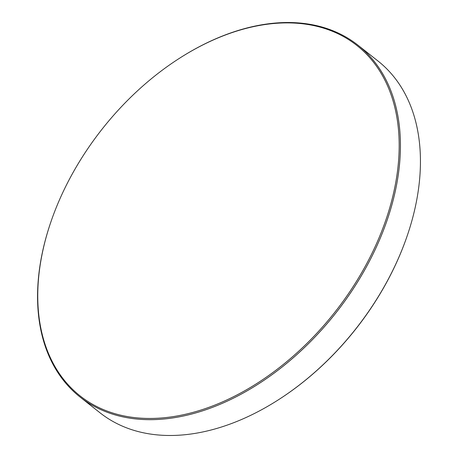 <?xml version="1.0" encoding="UTF-8"?>
<svg xmlns="http://www.w3.org/2000/svg" width="458" height="458" viewBox="0 0 458 458"><rect width="100%" height="100%" fill="white"/><g stroke="black" fill="none" stroke-linecap="round" stroke-linejoin="round"><path stroke-width="0.69" d="M48.411 229.515A223.275 148.06 -51.7 0 0 157.306 418.257A223.275 148.06 -51.7 0 0 388.527 211.842A223.275 148.06 -51.7 0 0 354.246 43.47A223.275 148.06 -51.7 0 0 179.754 58.103A223.275 148.06 -51.7 0 0 51.348 220.584A223.275 148.06 -51.7 0 0 48.411 229.515M179.754 58.103L180.126 57.863A224.174 148.655 128.3 0 1 357.99 45.21A224.174 148.655 128.3 0 1 389.735 212.22A224.174 148.655 128.3 0 1 250.847 388.653A224.174 148.655 128.3 0 1 80.001 396.977A224.174 148.655 128.3 0 1 48.256 229.968A224.174 148.655 128.3 0 1 51.204 221.002L51.348 220.584M406.796 236.998L406.652 237.416A223.275 148.06 128.3 0 1 278.246 399.897L277.874 400.137A224.174 148.655 -51.7 0 0 406.796 236.998A224.174 148.655 -51.7 0 0 409.744 228.032A224.174 148.655 -51.7 0 0 377.999 61.023L357.99 45.21M80.001 396.977L100.01 412.79A224.174 148.655 -51.7 0 0 277.874 400.137"/></g></svg>
